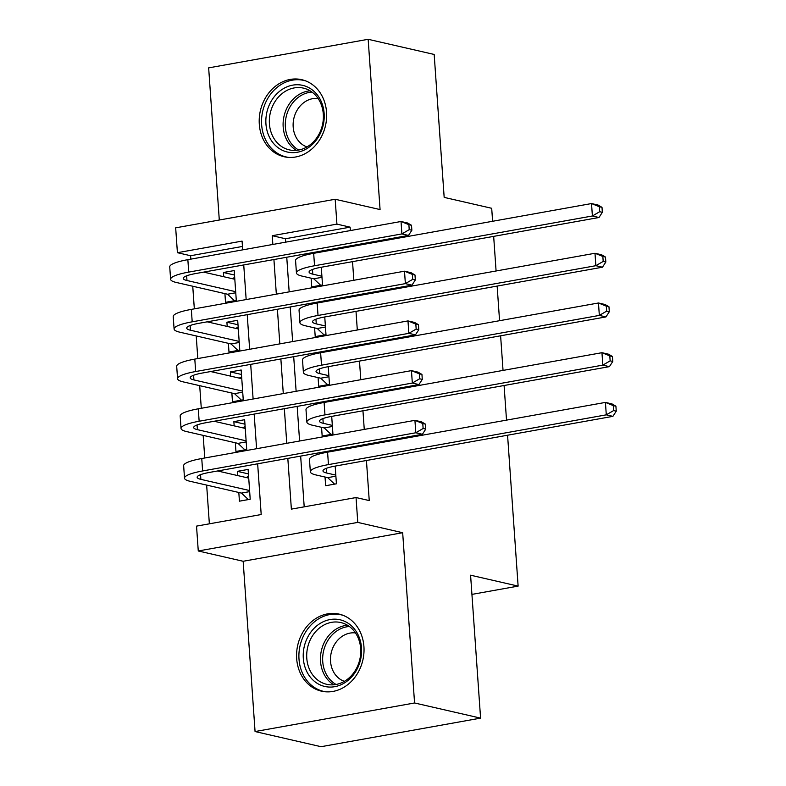 <?xml version="1.0" encoding="UTF-8"?>
<svg xmlns="http://www.w3.org/2000/svg" width="786" height="786" viewBox="0 0 786 786"><rect width="100%" height="100%" fill="white"/><g stroke="black" fill="none" stroke-linecap="round" stroke-linejoin="round"><path stroke-width="1.18" d="M259.301 124.237A39.526 33.405 -77.1 0 0 284.08 156.738A39.526 33.405 -77.1 0 0 326.554 112.192A39.526 33.405 -77.1 0 0 301.775 79.691A39.526 33.405 -77.1 0 0 259.301 124.237M296.676 658.658A39.526 33.405 -77.1 0 0 321.454 691.159A39.526 33.405 -77.1 0 0 363.928 646.613A39.526 33.405 -77.1 0 0 339.139 614.112A39.526 33.405 -77.1 0 0 296.676 658.658M242.452 246.44L190.615 255.725L177.41 252.689L175.671 227.832L335.18 199.261L336.919 224.118L272.251 235.702L272.86 244.446M492.606 221.279L491.702 208.29L444.169 197.384L434.177 54.45L368.162 39.3L208.654 67.871L219.294 220.021M507.569 435.218L518.121 586.11L470.588 575.205L480.58 718.129L321.081 746.7L255.067 731.55L414.566 702.979L402.668 532.712L357.777 522.405L198.269 550.976L196.529 526.119L261.198 514.535L257.651 463.799M402.668 532.712L243.159 561.273L255.067 731.55M243.159 561.273L198.269 550.976M190.615 255.725L190.851 259.134M192.747 286.242L194.329 308.849M196.225 335.956L197.807 358.563M199.703 385.671L201.285 408.278M203.171 435.385L204.753 457.992M206.649 485.1L209.361 523.82M480.58 718.129L414.566 702.979M311.128 278.175L311.737 286.88L322.515 284.945L321.278 267.24M314.606 327.89L315.215 336.595L325.994 334.659L324.756 316.955M318.084 377.604L318.694 386.309L329.472 384.374L328.234 366.669M321.562 427.319L322.162 436.024L332.94 434.088L331.702 416.384M248.425 473.899L237.333 471.345L237.627 475.569M238.816 492.478L239.425 501.173L250.203 499.248L248.111 469.419L237.333 471.345M244.947 424.185L233.864 421.64L234.159 425.855M235.338 442.764L235.947 451.469L246.725 449.533L244.643 419.704L233.864 421.64M241.479 374.47L230.386 371.925L230.681 376.15M231.86 393.049L232.469 401.754L243.247 399.819L241.164 369.99L230.386 371.925M238.001 324.756L226.908 322.211L227.203 326.436M228.382 343.335L228.991 352.04L239.769 350.104L237.686 320.275L226.908 322.211M224.914 293.62L225.513 302.325L236.291 300.39L234.208 270.561L223.43 272.496L223.725 276.721M287.823 458.395L291.37 509.132L356.038 497.548L369.243 500.574L366.433 460.498M365.382 445.407L365.323 444.512M364.262 429.421L362.955 410.783M361.904 395.692L361.845 394.798M360.784 379.707L359.487 361.069M358.426 345.978L358.367 345.083M357.306 329.992L356.009 311.364M354.948 296.263L354.889 295.369M353.838 280.278L352.531 261.65M351.48 246.549L351.411 245.654M350.36 230.563L350.124 227.154L285.456 238.738L285.691 242.147M286.752 257.238L289.169 291.861M290.221 306.953L292.647 341.576M293.699 356.667L296.125 391.29M297.177 406.382L299.594 441.005M300.655 456.096L304.202 506.832M325.031 477.033L325.64 485.738L336.418 483.803L335.18 466.098M493.667 236.37L496.084 270.983M497.145 286.084L499.562 320.698M500.613 335.789L503.04 370.412M504.091 385.504L506.518 420.127M471.934 594.383L518.121 586.11M335.18 199.261L380.07 209.567L368.162 39.3M350.124 227.154L336.919 224.118M356.038 497.548L357.777 522.405M242.687 249.85L242.078 241.106L177.41 252.689M256.59 448.708L254.173 414.084M253.112 398.993L250.695 364.37M249.643 349.279L247.217 314.655M246.165 299.564L243.739 264.941M273.921 259.537L276.338 294.161M277.399 309.252L279.816 343.875M280.867 358.966L283.294 393.59M284.345 408.681L286.772 443.304M285.456 238.738L272.251 235.702M234.523 275.041L223.43 272.496M335.809 475.108L326.701 473.015A25.339 4.588 -4 0 1 322.977 470.922A25.339 4.588 -4 0 1 335.052 466.118L612.893 416.354L606.291 414.841L328.45 464.605A38.003 6.887 176 0 0 310.342 471.806A38.003 6.887 176 0 0 315.923 474.94L327.693 477.642L335.887 476.178M334.59 484.127L327.693 477.642M613.62 410.567L616.263 411.166L615.91 406.195L613.267 405.596L613.62 410.567L606.291 414.841L605.426 402.412L327.585 452.176A38.003 6.887 176 0 0 309.478 459.378L310.342 471.806M613.267 405.596L605.426 402.412L612.029 403.925L615.91 406.195M616.263 411.166L612.893 416.354M248.592 476.277L246.175 477.534M248.376 499.572L241.469 493.087L249.663 491.623M249.594 490.543L200.872 479.362A25.339 4.588 -4 0 1 197.148 477.269A25.339 4.588 -4 0 1 209.223 472.474L422.406 434.285L415.804 432.772L202.621 470.961A38.003 6.887 176 0 0 184.514 478.153A38.003 6.887 176 0 0 190.094 481.297L241.469 493.087M248.72 478.114L217.594 470.971M423.123 428.498L425.766 429.097L425.423 424.126L422.78 423.526L423.123 428.498L415.804 432.772L414.929 420.343L201.756 458.533A38.003 6.887 176 0 0 183.649 465.725L184.514 478.153M422.78 423.526L414.929 420.343L421.532 421.856L425.423 424.126M425.766 429.097L422.406 434.285M361.511 647.91A34.201 28.905 102.9 0 1 334.757 686.679A34.201 28.905 102.9 0 1 303.308 658.334A34.201 28.905 102.9 0 1 330.061 619.565A34.201 28.905 102.9 0 1 361.511 647.91M306.786 658.246A31.676 26.763 -77.1 0 0 326.642 684.292A31.676 26.763 -77.1 0 0 360.676 648.597A31.676 26.763 -77.1 0 0 340.819 622.551A31.676 26.763 -77.1 0 0 306.786 658.246M344.356 681.344A24.936 21.075 102.9 0 1 330.542 661.36A24.936 21.075 102.9 0 1 355.469 632.927M343.325 615.418A39.271 33.189 -77.1 0 0 341.193 614.839A39.271 33.189 -77.1 0 0 299.004 659.1A39.271 33.189 -77.1 0 0 323.626 691.395A39.271 33.189 -77.1 0 0 325.797 691.808M311.62 145.155A34.201 28.905 102.9 0 1 271.013 139.987A34.201 28.905 102.9 0 1 278.46 92.247A34.201 28.905 102.9 0 1 319.067 97.405A34.201 28.905 102.9 0 1 311.62 145.155M281.005 94.507A31.676 26.763 -77.1 0 0 269.716 126.566A31.676 26.763 -77.1 0 0 289.277 149.871A31.676 26.763 -77.1 0 0 311.718 143.494A31.676 26.763 -77.1 0 0 323.007 111.435A31.676 26.763 -77.1 0 0 303.445 88.13A31.676 26.763 -77.1 0 0 281.005 94.507M306.992 146.923A24.936 21.075 102.9 0 1 293.276 128.01A24.936 21.075 102.9 0 1 302.305 103.85A24.936 21.075 102.9 0 1 318.104 98.505M305.96 80.997A39.271 33.189 -77.1 0 0 303.828 80.418A39.271 33.189 -77.1 0 0 276.004 88.327A39.271 33.189 -77.1 0 0 262.003 128.079A39.271 33.189 -77.1 0 0 286.251 156.974A39.271 33.189 -77.1 0 0 288.423 157.387M332.331 425.393L323.223 423.3A25.339 4.588 -4 0 1 319.509 421.208A25.339 4.588 -4 0 1 331.574 416.403L609.415 366.64L602.823 365.126L324.972 414.89A38.003 6.887 176 0 0 306.864 422.092A38.003 6.887 176 0 0 312.445 425.226L324.215 427.928L332.409 426.464M331.112 434.422L324.215 427.928M610.142 360.853L612.785 361.452L612.432 356.48L609.798 355.881L610.142 360.853L602.823 365.126L601.948 352.698L324.107 402.461A38.003 6.887 176 0 0 306 409.663L306.864 422.092M609.798 355.881L601.948 352.698L608.551 354.211L612.432 356.48M612.785 361.452L609.415 366.64M328.862 375.679L319.745 373.586A25.339 4.588 -4 0 1 316.031 371.493A25.339 4.588 -4 0 1 328.096 366.698L605.947 316.925L599.345 315.412L321.503 365.176A38.003 6.887 176 0 0 303.386 372.377A38.003 6.887 176 0 0 308.967 375.512L320.737 378.213L328.931 376.749M327.634 384.708L320.737 378.213M606.664 311.138L609.307 311.737L608.963 306.766L606.32 306.167L606.664 311.138L599.345 315.412L598.47 302.983L320.629 352.747A38.003 6.887 176 0 0 302.522 359.949L303.386 372.377M606.32 306.167L598.47 302.983L605.073 304.496L608.963 306.766M609.307 311.737L605.947 316.925M325.384 325.964L316.277 323.871A25.339 4.588 -4 0 1 312.553 321.779A25.339 4.588 -4 0 1 324.628 316.984L602.469 267.211L595.867 265.697L318.025 315.461A38.003 6.887 176 0 0 299.918 322.663A38.003 6.887 176 0 0 305.499 325.807L317.259 328.499L325.453 327.035M324.166 334.993L317.259 328.499M603.186 261.424L605.829 262.023L605.485 257.051L602.842 256.452L603.186 261.424L595.867 265.697L594.992 253.269L317.151 303.032A38.003 6.887 176 0 0 299.044 310.234L299.918 322.663M602.842 256.452L594.992 253.269L601.595 254.782L605.485 257.051M605.829 262.023L602.469 267.211M321.906 276.25L312.799 274.157A25.339 4.588 -4 0 1 309.075 272.064A25.339 4.588 -4 0 1 321.15 267.269L598.991 217.506L592.389 215.983L314.547 265.756A38.003 6.887 176 0 0 296.44 272.948A38.003 6.887 176 0 0 302.02 276.092L313.781 278.794L321.985 277.32M320.688 285.279L313.781 278.794M599.708 211.709L602.351 212.318L602.007 207.347L599.364 206.738L599.708 211.709L592.389 215.983L591.524 203.554L313.673 253.328A38.003 6.887 176 0 0 295.565 260.52L296.44 272.948M599.364 206.738L591.524 203.554L598.126 205.077L602.007 207.347M602.351 212.318L598.991 217.506M245.114 426.562L242.697 427.82M244.898 449.857L237.991 443.373L246.195 441.909M246.116 440.838L197.394 429.647A25.339 4.588 -4 0 1 193.68 427.555A25.339 4.588 -4 0 1 205.745 422.76L418.928 384.58L412.326 383.057L199.143 421.247A38.003 6.887 176 0 0 181.035 428.439A38.003 6.887 176 0 0 186.616 431.583L237.991 443.373M245.242 428.409L214.116 421.257M419.645 378.783L422.288 379.392L421.944 374.421L419.302 373.812L419.645 378.783L412.326 383.057L411.451 370.628L198.278 408.818A38.003 6.887 176 0 0 180.171 416.01L181.035 428.439M419.302 373.812L411.451 370.628L418.054 372.151L421.944 374.421M422.288 379.392L418.928 384.58M241.646 376.848L239.219 378.105M241.42 400.143L234.523 393.658L242.717 392.194M242.638 391.123L193.916 379.933A25.339 4.588 -4 0 1 190.202 377.84A25.339 4.588 -4 0 1 202.277 373.045L415.45 334.865L408.848 333.343L195.675 371.532A38.003 6.887 176 0 0 177.567 378.724A38.003 6.887 176 0 0 183.148 381.868L234.523 393.658M241.774 378.695L210.638 371.542M416.177 329.069L418.81 329.678L418.466 324.706L415.823 324.097L416.177 329.069L408.848 333.343L407.983 320.914L194.8 359.104A38.003 6.887 176 0 0 176.693 366.296L177.567 378.724M415.823 324.097L407.983 320.914L414.586 322.437L418.466 324.706M418.81 329.678L415.45 334.865M238.168 327.133L235.741 328.391M237.942 350.438L231.045 343.944L239.239 342.48M239.16 341.409L190.448 330.218A25.339 4.588 -4 0 1 186.724 328.126A25.339 4.588 -4 0 1 198.799 323.331L411.972 285.151L405.37 283.628L192.197 321.818A38.003 6.887 176 0 0 174.089 329.01A38.003 6.887 176 0 0 179.67 332.154L231.045 343.944M238.296 328.98L207.17 321.828M412.699 279.354L415.332 279.963L414.988 274.992L412.345 274.383L412.699 279.354L405.37 283.628L404.505 271.199L191.322 309.389A38.003 6.887 176 0 0 173.215 316.581L174.089 329.01M412.345 274.383L404.505 271.199L411.107 272.722L414.988 274.992M415.332 279.963L411.972 285.151M234.69 277.419L232.273 278.676M234.464 300.724L227.567 294.229L235.761 292.765M235.682 291.694L186.97 280.514A25.339 4.588 -4 0 1 183.246 278.421A25.339 4.588 -4 0 1 195.321 273.616L408.494 235.436L401.892 233.923L188.719 272.103A38.003 6.887 176 0 0 170.611 279.295A38.003 6.887 176 0 0 176.192 282.439L227.567 294.229M234.817 279.266L203.692 272.123M409.221 229.64L411.864 230.249L411.51 225.277L408.877 224.668L409.221 229.64L401.892 233.923L401.027 221.495L187.854 259.675A38.003 6.887 176 0 0 169.737 266.867L170.611 279.295M408.877 224.668L401.027 221.495L407.629 223.008L411.51 225.277M411.864 230.249L408.494 235.436M326.701 473.015L326.377 468.328M328.45 464.605L327.585 452.176M200.872 479.362L200.548 474.675M202.621 470.961L201.756 458.533M333.775 684.773A31.676 26.763 102.9 0 1 320.541 661.409A31.676 26.763 102.9 0 1 347.441 625.224M349.377 626.511A30.634 25.889 -77.1 0 0 322.732 661.547A30.634 25.889 -77.1 0 0 336.064 684.459M296.401 150.352A31.676 26.763 102.9 0 1 294.76 97.661A31.676 26.763 102.9 0 1 310.077 90.803M312.003 92.09A30.634 25.889 -77.1 0 0 296.577 98.771A30.634 25.889 -77.1 0 0 298.7 150.038M323.223 423.3L322.899 418.614M324.972 414.89L324.107 402.461M319.745 373.586L319.421 368.899M321.503 365.176L320.629 352.747M316.277 323.871L315.943 319.185M318.025 315.461L317.151 303.032M312.799 274.157L312.464 269.47M314.547 265.756L313.673 253.328M197.394 429.647L197.07 424.971M199.143 421.247L198.278 408.818M193.916 379.933L193.592 375.256M195.675 371.532L194.8 359.104M190.448 330.218L190.114 325.542M192.197 321.818L191.322 309.389M186.97 280.514L186.636 275.827M188.719 272.103L187.854 259.675M341.193 614.839L342.765 615.202M323.626 691.395L325.188 691.759M303.828 80.418L305.39 80.781M286.251 156.974L287.823 157.338"/></g></svg>
